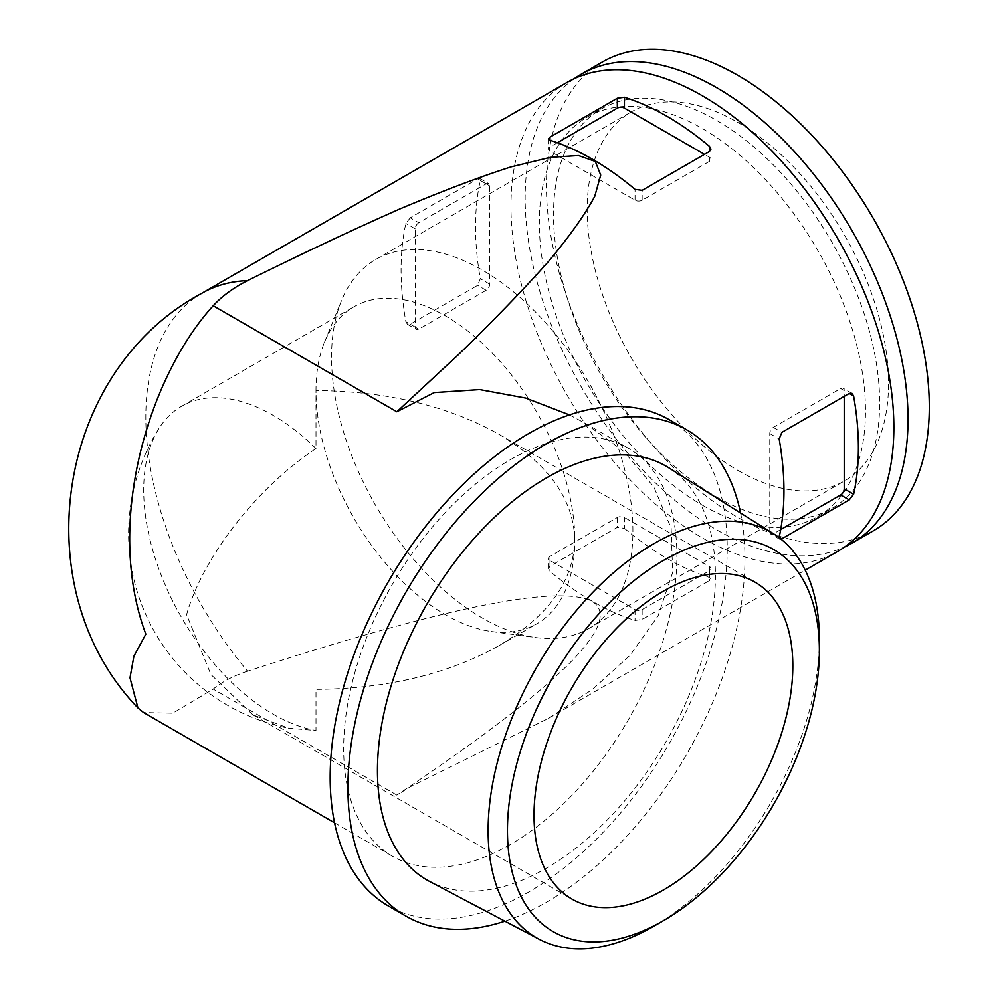 <?xml version="1.0" encoding="UTF-8"?>
<svg xmlns="http://www.w3.org/2000/svg" width="998" height="998" viewBox="0 0 998 998"><rect width="100%" height="100%" fill="white"/><g stroke="black" fill="none" stroke-linecap="round" stroke-linejoin="round"><path stroke-width="0.75" stroke-dasharray="4.99 3.74" d="M201.895 293.25A270.732 156.312 -120 0 0 247.554 671.205C444.01 607.221 558.942 583.98 592.363 601.482C624.212 622.141 559.03 686.686 396.842 795.107L410.253 786.811L548.513 718.36L592.45 689.393L630.062 655.299L658.081 615.891L672.664 572.503L671.167 528.304L653.865 486.937L623.787 451.37L584.703 423.027L569.446 414.906M247.554 671.205C233.619 675.771 222.167 681.734 213.21 689.082L172.791 713.183L143.55 712.522M567.051 82.422A270.732 156.312 -120 0 0 525.547 299.375A270.732 156.312 -120 0 0 702.417 537.947A270.732 156.312 -120 0 0 837.784 551.358M624.424 528.329A270.732 156.312 -120 0 0 666.963 558.418A270.732 156.312 -120 0 0 709.503 577.443L710.975 578.815L709.503 580.562L642.151 619.459L635.052 620.432A270.732 156.312 60 0 1 592.513 601.395A270.732 156.312 60 0 1 549.973 571.305L548.501 568.586L549.973 566.24L617.325 527.356L624.424 528.329L624.424 517.475A5.015 2.894 0 0 0 617.325 517.475L549.973 556.36A5.015 2.894 0 0 0 548.501 558.418A5.015 2.894 0 0 0 549.973 560.464L635.052 609.578A5.015 2.894 0 0 0 642.151 609.578L709.503 570.694A5.015 2.894 0 0 0 710.975 568.648A5.015 2.894 0 0 0 709.503 566.602L624.424 517.475M410.253 217.801L405.862 223.452A270.732 156.312 -120 0 0 405.862 321.705L407.496 324.338L410.253 324.238L477.605 285.353L480.312 278.716A270.732 156.312 60 0 1 480.312 180.476L479.863 178.517L477.605 178.916L410.253 217.801L418.798 222.741L486.163 183.857A5.015 2.894 -60 0 1 488.671 183.607A5.015 2.894 -60 0 1 489.706 185.902L489.706 284.143A5.015 2.894 -60 0 1 486.163 290.281L418.798 329.178A5.015 2.894 -60 0 1 416.291 329.415A5.015 2.894 -60 0 1 415.255 327.119L415.255 228.879A5.015 2.894 -60 0 1 418.798 222.741M780.698 529.589L773.313 533.855A5.015 2.894 -60 0 1 770.805 534.092A5.015 2.894 -60 0 1 769.77 531.797L779.164 537.223L779.613 539.182L781.871 538.783M769.77 531.797L769.77 433.556A5.015 2.894 -60 0 1 773.313 427.418L840.678 388.521A5.015 2.894 -60 0 1 843.185 388.284A5.015 2.894 -60 0 1 844.221 390.58L844.221 396.356M557.346 142.751L549.973 147.005A5.015 2.894 0 0 0 548.501 149.051A5.015 2.894 0 0 0 549.973 151.097L635.052 200.224A5.015 2.894 0 0 0 642.151 200.224L709.503 161.339A5.015 2.894 0 0 0 710.975 159.293A5.015 2.894 0 0 0 709.503 157.235L704.501 154.353M252.893 714.855L210.877 674.486L186.601 614.693C201.047 562.336 252.182 490.879 315.992 448.551L315.992 390.567C386.974 391.241 447.977 405.824 498.988 434.33C548.376 463.783 573.638 499 574.786 539.993A182.996 105.651 -120 0 0 494.908 355.824A182.996 105.651 -120 0 0 353.891 306.798A182.996 105.651 -120 0 0 324.512 342.177A182.996 105.651 -120 0 0 353.891 518.112A182.996 105.651 -120 0 0 491.565 631.522A182.996 105.651 -120 0 0 536.887 623.762A182.996 105.651 -120 0 0 574.786 539.993C573.638 580.973 548.376 616.19 498.988 645.644C447.977 674.149 386.974 688.745 315.992 689.406L315.992 730.486L288.759 728.228L252.893 714.855L571.916 899.048M632.907 530.998A213.073 123.016 -120 0 0 539.893 316.566A213.073 123.016 -120 0 0 375.697 259.48A213.073 123.016 -120 0 0 341.478 300.672A213.073 123.016 -120 0 0 482.234 617.987A213.073 123.016 -120 0 0 535.988 637.572A213.073 123.016 -120 0 0 588.77 628.54A213.073 123.016 -120 0 0 632.907 530.998M737.871 470.407A213.073 123.016 -120 0 0 844.408 480.949A213.073 123.016 -120 0 0 844.408 234.917A213.073 123.016 -120 0 0 631.322 111.888A213.073 123.016 -120 0 0 598.663 282.634A213.073 123.016 -120 0 0 737.871 470.407M510.277 844.558A235.64 136.052 -60 0 1 392.464 856.234A235.64 136.052 -60 0 1 392.464 584.142A235.64 136.052 -60 0 1 628.104 448.09A235.64 136.052 -60 0 1 664.219 636.911A235.64 136.052 -60 0 1 510.277 844.558M669.084 419.647A280.762 162.1 -60 0 1 712.123 644.621A280.762 162.1 -60 0 1 528.703 892.037A280.762 162.1 -60 0 1 388.322 905.947M740.566 512.997A280.762 162.1 -60 0 1 546.43 902.267A280.762 162.1 -60 0 1 504.913 921.166M668.523 467.65A238.971 137.974 -60 0 1 701.819 659.965A238.971 137.974 -60 0 1 546.43 868.148A238.971 137.974 -60 0 1 429.614 881.459M819.383 639.369A234.231 135.229 -60 0 1 653.765 926.244M702.417 505.2A230.625 133.158 -120 0 0 817.724 516.615A230.625 133.158 -120 0 0 817.724 250.311A230.625 133.158 -120 0 0 587.098 117.165A230.625 133.158 -120 0 0 551.744 301.97A230.625 133.158 -120 0 0 702.417 505.2M716.589 497.004A230.625 133.158 -120 0 0 831.908 508.431A230.625 133.158 -120 0 0 831.908 242.127A230.625 133.158 -120 0 0 601.283 108.982A230.625 133.158 -120 0 0 565.928 293.786A230.625 133.158 -120 0 0 716.589 497.004M574.324 78.655A270.732 156.312 -120 0 0 541.714 297.654A270.732 156.312 -120 0 0 716.589 529.763A270.732 156.312 -120 0 0 844.682 546.941M602.505 61.963A270.732 156.312 -120 0 0 561.001 278.904A270.732 156.312 -120 0 0 737.871 517.475A270.732 156.312 -120 0 0 873.225 530.886M315.992 448.551A182.996 105.651 -120 0 0 181.599 406.273A182.996 105.651 -120 0 0 158.844 428.666A182.996 105.651 -120 0 0 174.974 605.512A182.996 105.651 -120 0 0 315.992 730.486M396.842 795.107L213.21 689.082M844.221 390.58L840.678 388.521M486.163 183.857L477.605 178.916M415.255 228.879L405.862 223.452M415.255 327.119L405.862 321.705M418.798 329.178L410.253 324.238M486.163 290.281L477.605 285.353M489.706 284.143L480.312 278.716M489.706 185.902L480.312 180.476M642.151 609.578L642.151 619.459M709.503 570.694L709.503 580.562M635.052 609.578L635.052 620.432M549.973 560.464L549.973 571.305M549.973 556.36L549.973 566.24M617.325 517.475L617.325 527.356M709.503 566.602L709.503 577.443M709.503 161.339L709.503 157.235M642.151 200.224L642.151 190.344M635.052 200.224L635.052 189.371M549.973 151.097L549.973 147.005M769.77 433.556L779.164 438.983M773.313 427.418L781.871 432.346M773.313 533.855L779.164 537.223M548.513 718.36L805.211 570.157M851.98 393.362L843.185 388.284M407.496 324.338L416.291 329.415M479.863 178.517L488.671 183.607M548.501 568.586L548.501 558.418M710.975 578.815L710.975 568.648M548.501 138.884L548.501 149.051M710.975 149.126L710.975 159.293M498.988 434.33L754.912 582.096M779.613 539.182L770.805 534.092M491.565 631.522L535.988 637.572M324.512 342.177L341.478 300.672M588.77 628.54L844.408 480.949M375.697 259.48L631.322 111.888M817.724 516.615L831.908 508.431M587.098 117.165L601.283 108.982M334.555 822.801L392.464 856.234M584.703 423.027L628.104 448.09M158.844 428.666A198.041 198.041 0 0 0 288.759 728.228M498.988 645.644L536.887 623.762M181.599 406.273L353.891 306.798"/><path stroke-width="1.5" d="M805.211 570.157L837.784 551.358A270.732 156.312 -120 0 0 837.784 238.734A270.732 156.312 -120 0 0 567.051 82.422L201.895 293.25C55.501 371.331 23.341 589.007 137.949 707.956M569.446 414.906L525.734 398.077L479.726 389.594L434.192 392.601L396.842 411.775L458.232 354.801C494.085 319.984 524.262 288.796 548.738 261.214C569.945 235.753 585.277 214.121 594.746 196.319L600.721 175.074L595.295 161.451L578.478 155.538L550.372 157.347L511.126 166.878C479.651 176.933 442.638 190.93 400.048 208.869C354.415 229.004 303.592 252.918 247.554 280.638A270.732 156.312 -120 0 0 201.895 293.25M642.151 190.344L635.052 189.371A270.732 156.312 -120 0 0 549.973 140.256L548.501 138.884L549.973 137.138L617.325 98.241L624.424 97.268A270.732 156.312 60 0 1 709.503 146.394L710.975 149.126L709.503 151.459L642.151 190.344M779.164 438.983A270.732 156.312 60 0 1 779.164 537.223L781.871 538.783L849.223 499.898L853.614 494.247A270.732 156.312 -120 0 0 853.614 395.994L851.98 393.362L849.223 393.462L781.871 432.346L779.164 438.983M704.501 154.353L624.424 108.121A5.015 2.894 0 0 0 617.325 108.121L557.346 142.751M663.42 889.991A182.996 105.651 -60 0 1 571.916 899.048A182.996 105.651 -60 0 1 571.916 687.747A182.996 105.651 -60 0 1 754.912 582.096A182.996 105.651 -60 0 1 782.968 728.727A182.996 105.651 -60 0 1 663.42 889.991M844.221 396.356L844.221 488.82A5.015 2.894 -60 0 1 840.678 494.958L780.698 529.589M396.842 411.775L213.21 305.75C222.067 296.069 233.52 287.698 247.554 280.638M504.913 921.166A280.762 162.1 -60 0 1 406.049 916.176L388.322 905.947A280.762 162.1 -60 0 1 388.322 581.747A280.762 162.1 -60 0 1 669.084 419.647L686.811 429.876A280.762 162.1 -60 0 1 740.566 512.997M406.049 916.176A280.762 162.1 -60 0 1 406.049 591.976A280.762 162.1 -60 0 1 686.811 429.876M539.257 939.293L429.614 881.459A238.971 137.974 -60 0 1 426.944 604.039A238.971 137.974 -60 0 1 668.523 467.65L773.425 533.693A234.231 135.229 -60 0 1 819.383 639.369L819.383 650.521A220.57 127.345 -60 0 1 663.42 920.667L653.765 926.244A234.231 135.229 -60 0 1 539.257 939.293A234.231 135.229 -60 0 1 536.637 667.375A234.231 135.229 -60 0 1 773.425 533.693M653.765 926.244L663.42 920.667A220.57 127.345 -60 0 1 507.446 830.623A220.57 127.345 -60 0 1 663.42 560.477A220.57 127.345 -60 0 1 819.383 650.521M844.682 546.941A270.732 156.312 -120 0 0 851.955 543.162A270.732 156.312 -120 0 0 851.968 230.55A270.732 156.312 -120 0 0 581.223 74.239A270.732 156.312 -120 0 0 574.324 78.655M851.955 543.162L873.225 530.886A270.732 156.312 -120 0 0 873.238 218.275A270.732 156.312 -120 0 0 602.505 61.963L581.223 74.239M213.21 305.75C150.012 374.637 103.817 521.954 145.833 634.142L133.894 656.222L129.99 677.829L137.936 707.956L143.55 712.522L334.555 822.801M849.223 393.462L853.614 395.994M549.973 140.256L549.973 137.138M617.325 108.121L617.325 98.241M624.424 108.121L624.424 97.268M709.503 151.459L709.503 146.394M840.678 494.958L849.223 499.898M844.221 488.82L853.614 494.247"/></g></svg>
